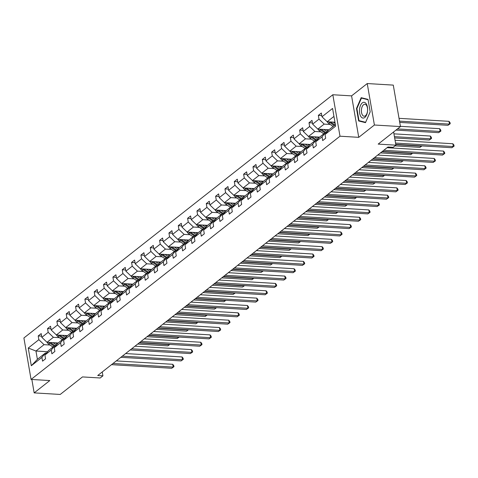 <?xml version="1.0" encoding="UTF-8"?>
<svg xmlns="http://www.w3.org/2000/svg" width="478" height="478" viewBox="0 0 478 478"><rect width="100%" height="100%" fill="white"/><g stroke="black" fill="none" stroke-linecap="round" stroke-linejoin="round"><path stroke-width="0.72" d="M367.235 83.548L351.581 95.875L358.745 137.335L374.399 125.009L367.235 83.548L393.286 85.114L400.45 126.574L378.182 144.105L395.898 145.169L393.615 131.958M374.399 125.009L400.45 126.574M31.853 379.484L34.165 392.886L60.216 394.452L82.485 376.921L100.201 377.984L102.925 375.839L102.25 371.95M332.825 94.746L23.9 337.976L31.064 379.436L339.989 136.206L332.825 94.746L351.581 95.875M50.071 345.026L44.042 344.668L35.958 351.025L28.256 348.038L38.849 339.697L38.204 335.944L41.64 336.148M47.567 351.724L35.958 351.025L37.392 359.319L45.476 352.955L46.527 353.021M44.042 344.668L38.849 339.697M59.409 337.677L53.381 337.313L47.035 342.308L41.843 337.343L41.198 333.584L38.204 335.944M41.843 337.343L48.188 332.341L47.543 328.589L50.979 328.798M68.748 330.322L62.714 329.963L56.374 334.959L51.182 329.987L50.531 326.235L47.543 328.589M51.182 329.987L57.527 324.992L56.876 321.24L60.312 321.443M78.087 322.973L72.053 322.608L65.707 327.603L60.521 322.638L59.87 318.88L56.876 321.24M60.521 322.638L66.866 317.643L66.215 313.885L69.651 314.094M87.426 315.617L81.391 315.259L75.046 320.254L69.86 315.283L69.208 311.531L66.215 313.885M69.86 315.283L76.205 310.288L75.554 306.535L78.989 306.739M96.759 308.268L90.73 307.904L84.385 312.899L79.193 307.934L78.547 304.175L75.554 306.535M79.193 307.934L85.538 302.938L84.893 299.18L88.328 299.389M106.098 300.913L100.069 300.554L93.724 305.55L88.532 300.578L87.886 296.826L84.893 299.18M88.532 300.578L94.877 295.583L94.232 291.831L97.667 292.034M115.437 293.564L109.408 293.199L103.063 298.194L97.871 293.229L97.225 289.477L94.232 291.831M97.871 293.229L104.216 288.234L103.565 284.482L107 284.685M124.776 286.214L118.741 285.85L112.396 290.845L107.209 285.874L106.558 282.122L103.565 284.482M107.209 285.874L113.555 280.879L112.904 277.126L116.339 277.336M134.115 278.859L128.08 278.501L121.735 283.496L116.548 278.525L115.897 274.772L112.904 277.126M116.548 278.525L122.894 273.53L122.243 269.777L125.678 269.98M143.448 271.51L137.419 271.146L131.074 276.141L125.887 271.169L125.236 267.417L122.243 269.777M125.887 271.169L132.227 266.174L131.581 262.422L135.017 262.631M152.787 264.155L146.758 263.796L140.412 268.791L135.22 263.82L134.575 260.068L131.581 262.422M135.22 263.82L141.566 258.825L140.92 255.073L144.356 255.276M162.126 256.805L156.097 256.441L149.751 261.436L144.559 256.471L143.914 252.713L140.92 255.073M144.559 256.471L150.905 251.476L150.259 247.718L153.695 247.927M171.465 249.45L165.43 249.092L159.09 254.087L153.898 249.116L153.247 245.363L150.259 247.718M153.898 249.116L160.244 244.121L159.592 240.368L163.028 240.571M180.804 242.101L174.769 241.737L168.423 246.732L163.237 241.766L162.586 238.008L159.592 240.368M163.237 241.766L169.582 236.771L168.931 233.013L172.367 233.222M190.142 234.746L184.108 234.387L177.762 239.382L172.576 234.411L171.925 230.659L168.931 233.013M172.576 234.411L178.921 229.416L178.27 225.664L181.706 225.867M199.475 227.397L193.447 227.032L187.101 232.027L181.909 227.062L181.264 223.31L178.27 225.664M181.909 227.062L188.254 222.067L187.609 218.309L191.045 218.518M208.814 220.047L202.786 219.683L196.44 224.678L191.248 219.707L190.603 215.954L187.609 218.309M191.248 219.707L197.593 214.712L196.948 210.959L200.384 211.168M218.153 212.692L212.124 212.328L205.779 217.329L200.587 212.357L199.941 208.605L196.948 210.959M200.587 212.357L206.932 207.362L206.281 203.61L209.717 203.813M227.492 205.343L221.457 204.978L215.112 209.973L209.926 205.002L209.274 201.25L206.281 203.61M209.926 205.002L216.271 200.007L215.62 196.255L219.055 196.464M236.831 197.988L230.796 197.629L224.451 202.624L219.265 197.653L218.613 193.901L215.62 196.255M219.265 197.653L225.61 192.658L224.959 188.906L228.394 189.109M246.164 190.638L240.135 190.274L233.79 195.269L228.604 190.304L227.952 186.545L224.959 188.906M228.604 190.304L234.943 185.303L234.298 181.55L237.733 181.76M255.503 183.283L249.474 182.925L243.129 187.92L237.936 182.949L237.291 179.196L234.298 181.55M237.936 182.949L244.282 177.953L243.637 174.201L247.072 174.404M264.842 175.934L258.813 175.569L252.468 180.565L247.275 175.599L246.63 171.841L243.637 174.201M247.275 175.599L253.621 170.604L252.976 166.846L256.411 167.055M274.181 168.579L268.146 168.22L261.801 173.215L256.614 168.244L255.963 164.492L252.976 166.846M256.614 168.244L262.96 163.249L262.308 159.497L265.744 159.7M283.52 161.229L277.485 160.865L271.14 165.86L265.953 160.895L265.302 157.143L262.308 159.497M265.953 160.895L272.299 155.9L271.647 152.141L275.083 152.351M292.853 153.88L286.824 153.516L280.478 158.511L275.292 153.54L274.641 149.787L271.647 152.141M275.292 153.54L281.632 148.544L280.986 144.792L284.422 145.001M302.192 146.525L296.163 146.16L289.817 151.162L284.625 146.19L283.98 142.438L280.986 144.792M284.625 146.19L290.971 141.195L290.325 137.443L293.761 137.646M311.531 139.176L305.502 138.811L299.156 143.806L293.964 138.835L293.319 135.083L290.325 137.443M293.964 138.835L300.309 133.84L299.664 130.088L303.1 130.297M320.869 131.82L314.835 131.462L308.495 136.457L303.303 131.486L302.658 127.734L299.664 130.088M303.303 131.486L309.648 126.491L308.997 122.738L312.433 122.942M330.208 124.471L324.174 124.107L317.828 129.102L312.642 124.137L311.991 120.378L308.997 122.738M312.642 124.137L318.987 119.136L318.336 115.383L321.772 115.592M333.949 116.411L327.167 121.753L321.981 116.781L321.33 113.029L318.336 115.383M321.981 116.781L332.574 108.44L335.634 126.144L325.034 134.485L325.685 138.238L322.692 140.598L322.047 136.845L315.701 141.841L316.346 145.593L313.353 147.947L312.708 144.195L306.362 149.19L307.007 152.942L304.014 155.302L303.369 151.544L297.023 156.545L297.675 160.297L294.681 162.651L294.03 158.899L287.684 163.894L288.336 167.647L285.342 170.007L284.691 166.248L278.345 171.244L278.997 175.002L276.003 177.356L275.358 173.604L269.012 178.599L269.658 182.351L266.664 184.711L266.019 180.953L259.674 185.948L260.319 189.706L257.325 192.06L256.68 188.308L250.335 193.303L250.98 197.056L247.992 199.41L247.341 195.657L240.996 200.652L241.647 204.405L238.653 206.765L238.002 203.013L231.657 208.008L232.308 211.76L229.315 214.114L228.663 210.362L222.324 215.357L222.969 219.109L219.976 221.469L219.33 217.711L212.985 222.712L213.63 226.464L210.637 228.819L209.991 225.066L203.646 230.061L204.291 233.814L201.298 236.174L200.652 232.416L194.307 237.411L194.958 241.169L191.965 243.523L191.314 239.771L184.968 244.766L185.619 248.518L182.626 250.878L181.975 247.12L175.629 252.115L176.28 255.873L173.287 258.228L172.642 254.475L166.296 259.47L166.941 263.223L163.948 265.577L163.303 261.825L156.957 266.82L157.603 270.578L154.609 272.932L153.964 269.18L147.618 274.175L148.264 277.927L145.276 280.281L144.625 276.529L138.279 281.524L138.931 285.276L135.937 287.637L135.286 283.884L128.941 288.879L129.592 292.632L126.598 294.986L125.947 291.233L119.608 296.229L120.253 299.981L117.259 302.341L116.614 298.583L110.269 303.584L110.914 307.336L107.92 309.69L107.275 305.938L100.93 310.933L101.575 314.685L98.588 317.045L97.936 313.287L91.591 318.282L92.242 322.041L89.249 324.395L88.597 320.642L82.252 325.637L82.903 329.39L79.91 331.744L79.258 327.992L72.913 332.987L73.564 336.745L70.571 339.099L69.925 335.347L63.58 340.342L64.225 344.094L61.232 346.448L60.587 342.696L54.241 347.691L54.886 351.444L51.893 353.804L51.248 350.051L44.902 355.046L45.553 358.799L42.56 361.153L41.909 357.401L31.315 365.742L28.256 348.038M395.898 145.169L393.173 147.314L387.963 147.003L97.715 375.523L102.925 375.839M44.902 355.046L48.463 350.601L54.809 345.606L55.86 345.666M54.809 345.606L51.248 350.051M58.149 342.977L47.035 342.308M53.381 337.313L48.188 332.341M54.241 347.691L57.802 343.252L64.148 338.251L65.199 338.316M64.148 338.251L60.587 342.696M67.488 335.622L56.374 334.959M62.714 329.963L57.527 324.992M63.58 340.342L67.141 335.897L73.487 330.901L74.538 330.967M73.487 330.901L69.925 335.347M76.827 328.272L65.707 327.603M72.053 322.608L66.866 317.643M72.913 332.987L76.48 328.547L82.825 323.552L83.877 323.612M82.825 323.552L79.258 327.992M86.165 320.923L75.046 320.254M81.391 315.259L76.205 310.288M82.252 325.637L85.819 321.192L92.164 316.197L93.216 316.263M92.164 316.197L88.597 320.642M95.498 313.568L84.385 312.899M90.73 307.904L85.538 302.938M91.591 318.282L95.158 313.843L101.497 308.848L102.555 308.908M101.497 308.848L97.936 313.287M104.837 306.219L93.724 305.55M100.069 300.554L94.877 295.583M100.93 310.933L104.491 306.488L110.836 301.493L111.888 301.558M110.836 301.493L107.275 305.938M114.176 298.864L103.063 298.194M109.408 293.199L104.216 288.234M110.269 303.584L113.83 299.138L120.175 294.143L121.227 294.203M120.175 294.143L116.614 298.583M123.515 291.514L112.396 290.845M118.741 285.85L113.555 280.879M119.608 296.229L123.169 291.783L129.514 286.788L130.566 286.854M129.514 286.788L125.947 291.233M132.854 284.159L121.735 283.496M128.08 278.501L122.894 273.53M128.941 288.879L132.508 284.434L138.853 279.439L139.905 279.499M138.853 279.439L135.286 283.884M142.193 276.81L131.074 276.141M137.419 271.146L132.227 266.174M138.279 281.524L141.847 277.079L148.192 272.084L149.244 272.149M148.192 272.084L144.625 276.529M151.526 269.455L140.412 268.791M146.758 263.796L141.566 258.825M147.618 274.175L151.179 269.729L157.525 264.734L158.576 264.8M157.525 264.734L153.964 269.18M160.865 262.105L149.751 261.436M156.097 256.441L150.905 251.476M156.957 266.82L160.518 262.38L166.864 257.385L167.915 257.445M166.864 257.385L163.303 261.825M170.204 254.756L159.09 254.087M165.43 249.092L160.244 244.121M166.296 259.47L169.857 255.025L176.203 250.03L177.254 250.096M176.203 250.03L172.642 254.475M179.543 247.401L168.423 246.732M174.769 241.737L169.582 236.771M175.629 252.115L179.196 247.676L185.542 242.681L186.593 242.74M185.542 242.681L181.975 247.12M188.882 240.052L177.762 239.382M184.108 234.387L178.921 229.416M184.968 244.766L188.535 240.32L194.881 235.325L195.932 235.391M194.881 235.325L191.314 239.771M198.215 232.696L187.101 232.027M193.447 227.032L188.254 222.067M194.307 237.411L197.868 232.971L204.214 227.976L205.271 228.036M204.214 227.976L200.652 232.416M207.554 225.347L196.44 224.678M202.786 219.683L197.593 214.712M203.646 230.061L207.207 225.616L213.552 220.621L214.604 220.687M213.552 220.621L209.991 225.066M216.893 217.992L205.779 217.329M212.124 212.328L206.932 207.362M212.985 222.712L216.546 218.267L222.891 213.272L223.943 213.331M222.891 213.272L219.33 217.711M226.231 210.643L215.112 209.973M221.457 204.978L216.271 200.007M222.324 215.357L225.885 210.912L232.23 205.916L233.282 205.982M232.23 205.916L228.663 210.362M235.57 203.287L224.451 202.624M230.796 197.629L225.61 192.658M231.657 208.008L235.224 203.562L241.569 198.567L242.621 198.633M241.569 198.567L238.002 203.013M244.909 195.938L233.79 195.269M240.135 190.274L234.943 185.303M240.996 200.652L244.563 196.213L250.902 191.212L251.96 191.278M250.902 191.212L247.341 195.657M254.242 188.583L243.129 187.92M249.474 182.925L244.282 177.953M250.335 193.303L253.896 188.858L260.241 183.863L261.293 183.928M260.241 183.863L256.68 188.308M263.581 181.234L252.468 180.565M258.813 175.569L253.621 170.604M259.674 185.948L263.235 181.509L269.58 176.513L270.632 176.573M269.58 176.513L266.019 180.953M272.92 173.884L261.801 173.215M268.146 168.22L262.96 163.249M269.012 178.599L272.574 174.153L278.919 169.158L279.971 169.224M278.919 169.158L275.358 173.604M282.259 166.529L271.14 165.86M277.485 160.865L272.299 155.9M278.345 171.244L281.912 166.804L288.258 161.809L289.31 161.869M288.258 161.809L284.691 166.248M291.598 159.18L280.478 158.511M286.824 153.516L281.632 148.544M287.684 163.894L291.251 159.449L297.597 154.454L298.648 154.519M297.597 154.454L294.03 158.899M300.931 151.825L289.817 151.162M296.163 146.16L290.971 141.195M297.023 156.545L300.584 152.1L306.93 147.105L307.987 147.164M306.93 147.105L303.369 151.544M310.27 144.476L299.156 143.806M305.502 138.811L300.309 133.84M306.362 149.19L309.923 144.744L316.269 139.749L317.32 139.815M316.269 139.749L312.708 144.195M319.609 137.12L308.495 136.457M314.835 131.462L309.648 126.491M315.701 141.841L319.262 137.395L325.608 132.4L326.659 132.46M325.608 132.4L322.047 136.845M328.948 129.771L317.828 129.102M324.174 124.107L318.987 119.136M325.034 134.485L328.601 130.046L335.383 124.704M358.745 137.335L339.989 136.206M34.165 392.886L49.82 380.56L31.064 379.436M334.953 122.219L327.167 121.753M45.476 352.955L41.909 357.401M31.315 365.742L37.392 359.319M358.637 120.964L365.491 122.655L370.187 111.864L368.03 99.382L361.177 97.685L356.48 108.476L358.637 120.964L360.83 121.095M356.917 108.5L356.48 108.476M395.533 143.071L453.341 146.543L451.841 147.72L395.754 144.35M395.049 140.269L452.857 143.741L453.341 146.543L454.1 146.137L451.841 147.72M452.857 143.741L453.909 145.013L454.1 146.137M327.31 121.759A3.227 2.515 51.8 0 0 328.721 123.455L333.136 126.473M333.202 122.111L335.168 123.455M399.728 122.41L447.97 125.308L449.469 124.131L448.985 121.328L399.022 118.329M329.085 121.866A3.227 2.515 51.8 0 0 329.856 122.559L334.277 125.577M334.994 125.009L330.579 121.992A3.227 2.515 -128.2 0 1 330.513 121.95M448.985 121.328L450.037 122.601L450.228 123.724L449.469 124.131L399.506 121.131M450.228 123.724L447.97 125.308M383.804 150.277L444.002 153.892L442.503 155.069L382.304 151.454M387.072 147.702L443.518 151.09L444.002 153.892L444.761 153.486L442.503 155.069M443.518 151.09L444.57 152.368L444.761 153.486M374.465 157.626L434.663 161.247L433.17 162.424L372.971 158.81M377.74 155.051L434.179 158.445L434.663 161.247L435.422 160.841L433.17 162.424M434.179 158.445L435.231 159.718L435.422 160.841M317.972 129.114A3.227 2.515 51.8 0 0 319.382 130.805L323.803 133.822M323.863 129.466L327.149 131.713A9.309 7.26 51.8 0 0 327.227 131.761M326.331 129.616L327.687 130.536A7.732 6.029 51.8 0 0 328.028 130.757M395.975 130.1L438.637 132.657L440.13 131.48L439.646 128.678L400.409 126.323M319.746 129.215A3.227 2.515 51.8 0 0 320.517 129.914L324.938 132.926M325.721 132.406L321.24 129.347A3.227 2.515 -128.2 0 1 321.18 129.305M439.646 128.678L440.698 129.956L440.889 131.074L440.13 131.48L397.469 128.923M440.889 131.074L438.637 132.657M308.633 136.463A3.227 2.515 51.8 0 0 310.043 138.16L314.464 141.171M314.524 136.816L317.816 139.062A9.309 7.26 51.8 0 0 317.888 139.11M316.992 136.965L318.348 137.891A7.732 6.029 51.8 0 0 318.689 138.112M394.649 137.933L429.298 140.012L430.792 138.835L430.308 136.033L393.944 133.846M310.407 136.571A3.227 2.515 51.8 0 0 311.184 137.264L315.6 140.281M316.382 139.755L311.901 136.696A3.227 2.515 -128.2 0 1 311.841 136.654M430.308 136.033L431.359 137.306L431.55 138.429L430.792 138.835L394.428 136.648M431.55 138.429L429.298 140.012M367.54 111.171A7.911 4.069 -86.6 0 0 364.397 102.346A7.911 4.069 -86.6 0 0 359.546 109.193A7.911 4.069 -86.6 0 0 362.688 118.024A7.911 4.069 -86.6 0 0 367.54 111.171M367.522 110.992A5.993 3.083 -86.6 0 0 364.851 104.264A5.993 3.083 -86.6 0 0 361.464 109.492A5.993 3.083 -86.6 0 0 364.134 116.22A5.993 3.083 -86.6 0 0 367.522 110.992M370.181 111.828L365.634 122.284L358.99 120.641L356.905 108.542L361.452 98.086L368.09 99.729M363.232 98.193L361.452 98.086M365.126 164.982L425.324 168.597L423.831 169.774L363.633 166.159M368.401 162.406L424.84 165.794L425.324 168.597L426.089 168.19L423.831 169.774M424.84 165.794L425.892 167.073L426.089 168.19M299.294 143.812A3.227 2.515 51.8 0 0 300.71 145.509L305.125 148.527M305.185 144.171L308.477 146.411A9.309 7.26 51.8 0 0 308.549 146.465M307.659 144.32L309.009 145.24A7.732 6.029 51.8 0 0 309.35 145.461M301.068 143.92A3.227 2.515 51.8 0 0 301.845 144.613L306.261 147.63M307.049 147.11L302.562 144.051A3.227 2.515 -128.2 0 1 302.502 144.009M395.013 145.868L419.959 147.361L421.453 146.184L395.808 144.643M422.026 145.927L419.959 147.361M421.949 145.921L421.405 145.892M355.787 172.331L415.985 175.946L414.492 177.129L354.294 173.514M359.062 169.756L415.502 173.15L415.985 175.946L416.75 175.546L414.492 177.129M415.502 173.15L416.553 174.422L416.75 175.546M289.961 151.168A3.227 2.515 51.8 0 0 291.371 152.864L295.786 155.876M295.846 151.52L299.138 153.767A9.309 7.26 51.8 0 0 299.21 153.814M298.32 151.669L299.67 152.59A7.732 6.029 51.8 0 0 300.011 152.817M291.735 151.275A3.227 2.515 51.8 0 0 292.506 151.968L296.928 154.98M297.71 154.46L293.223 151.401A3.227 2.515 -128.2 0 1 293.163 151.359M380.464 152.906L410.62 154.717L412.12 153.54L381.964 151.729M412.687 153.283L410.62 154.717M412.61 153.277L412.066 153.241M346.454 179.686L406.653 183.301L405.153 184.478L344.955 180.863M349.723 177.111L406.169 180.499L406.653 183.301L407.411 182.895L405.153 184.478M406.169 180.499L407.22 181.771L407.411 182.895M280.622 158.517A3.227 2.515 51.8 0 0 282.032 160.214L286.447 163.231M286.513 158.875L289.799 161.116A9.309 7.26 51.8 0 0 289.871 161.17M288.981 159.019L290.331 159.945A7.732 6.029 51.8 0 0 290.678 160.166M282.396 158.624A3.227 2.515 51.8 0 0 283.167 159.317L287.589 162.335M288.371 161.815L283.884 158.756A3.227 2.515 -128.2 0 1 283.824 158.714M371.131 160.255L401.281 162.066L402.781 160.889L372.625 159.078M403.354 160.632L401.281 162.066M403.271 160.626L402.727 160.596M337.115 187.035L397.314 190.65L395.814 191.827L335.616 188.213M340.384 184.46L396.83 187.848L397.314 190.65L398.072 190.244L395.814 191.827M396.83 187.848L397.881 189.127L398.072 190.244M271.283 165.872A3.227 2.515 51.8 0 0 272.693 167.569L277.115 170.58M277.174 166.225L280.461 168.471A9.309 7.26 51.8 0 0 280.532 168.519M279.642 166.374L280.998 167.294A7.732 6.029 51.8 0 0 281.339 167.521M273.058 165.98A3.227 2.515 51.8 0 0 273.828 166.673L278.25 169.684M279.033 169.164L274.551 166.105A3.227 2.515 -128.2 0 1 274.486 166.063M361.792 167.611L391.942 169.421L393.442 168.244L363.286 166.428M394.015 167.981L391.942 169.421M393.932 167.981L393.388 167.945M327.777 194.391L387.975 198.006L386.481 199.183L326.283 195.568M331.051 191.815L387.491 195.203L387.975 198.006L388.734 197.599L386.481 199.183M387.491 195.203L388.542 196.476L388.734 197.599M261.944 173.221A3.227 2.515 51.8 0 0 263.354 174.918L267.776 177.936M267.835 173.574L271.128 175.82A9.309 7.26 51.8 0 0 271.199 175.868M270.303 173.723L271.659 174.649A7.732 6.029 51.8 0 0 272 174.87M263.719 173.329A3.227 2.515 51.8 0 0 264.495 174.022L268.911 177.039M269.694 176.519L265.212 173.46A3.227 2.515 -128.2 0 1 265.153 173.418M352.453 174.96L382.609 176.77L384.103 175.593L353.947 173.783M384.676 175.336L382.609 176.77M384.593 175.33L384.055 175.301M318.438 201.74L378.636 205.355L377.142 206.532L316.944 202.917M321.712 199.165L378.152 202.553L378.636 205.355L379.395 204.948L377.142 206.532M378.152 202.553L379.203 203.831L379.395 204.948M252.605 180.576A3.227 2.515 51.8 0 0 254.015 182.273L258.437 185.285M258.496 180.929L261.789 183.176A9.309 7.26 51.8 0 0 261.86 183.223M260.964 181.078L262.32 181.999A7.732 6.029 51.8 0 0 262.661 182.22M254.38 180.684A3.227 2.515 51.8 0 0 255.156 181.377L259.572 184.389M260.361 183.869L255.873 180.809A3.227 2.515 -128.2 0 1 255.814 180.768M343.114 182.315L373.27 184.126L374.764 182.943L344.614 181.132M375.338 182.686L373.27 184.126M375.26 182.686L374.716 182.65M309.099 209.095L369.297 212.71L367.803 213.887L307.605 210.272M312.373 206.514L368.813 209.908L369.297 212.71L370.062 212.304L367.803 213.887M368.813 209.908L369.864 211.18L370.062 212.304M299.766 216.444L359.964 220.059L358.464 221.236L298.266 217.621M303.034 213.869L359.48 217.257L359.964 220.059L360.723 219.653L358.464 221.236M359.48 217.257L360.526 218.536L360.723 219.653M290.427 223.794L350.625 227.414L349.125 228.592L288.927 224.977M293.695 221.218L350.141 224.612L350.625 227.414L351.384 227.008L349.125 228.592M350.141 224.612L351.193 225.885L351.384 227.008M281.088 231.149L341.286 234.764L339.786 235.941L279.588 232.326M284.356 228.574L340.802 231.961L341.286 234.764L342.045 234.357L339.786 235.941M340.802 231.961L341.854 233.24L342.045 234.357M271.749 238.498L331.947 242.113L330.453 243.296L270.255 239.681M275.023 235.923L331.463 239.317L331.947 242.113L332.706 241.713L330.453 243.296M331.463 239.317L332.515 240.589L332.706 241.713M262.41 245.853L322.608 249.468L321.114 250.645L260.916 247.03M265.684 243.278L322.124 246.666L322.608 249.468L323.373 249.062L321.114 250.645M322.124 246.666L323.176 247.939L323.373 249.062M253.071 253.203L313.269 256.817L311.775 258.001L251.577 254.38M256.345 250.627L312.785 254.021L313.269 256.817L314.034 256.411L311.775 258.001M312.785 254.021L313.837 255.294L314.034 256.411M243.738 260.558L303.936 264.173L302.437 265.35L242.238 261.735M247.006 257.983L303.452 261.37L303.936 264.173L304.695 263.766L302.437 265.35M303.452 261.37L304.504 262.643L304.695 263.766M234.399 267.907L294.597 271.522L293.098 272.699L232.9 269.084M237.668 265.332L294.113 268.72L294.597 271.522L295.356 271.116L293.098 272.699M294.113 268.72L295.165 269.998L295.356 271.116M225.06 275.262L285.258 278.877L283.765 280.054L223.567 276.439M228.335 272.687L284.774 276.075L285.258 278.877L286.017 278.471L283.765 280.054M284.774 276.075L285.826 277.348L286.017 278.471M243.266 187.926A3.227 2.515 51.8 0 0 244.682 189.623L249.098 192.64M249.157 188.278L252.45 190.525A9.309 7.26 51.8 0 0 252.521 190.573M251.631 188.428L252.982 189.354A7.732 6.029 51.8 0 0 253.322 189.575M245.041 188.033A3.227 2.515 51.8 0 0 245.817 188.726L250.233 191.744M251.022 191.224L246.534 188.159A3.227 2.515 -128.2 0 1 246.475 188.117M333.775 189.664L363.931 191.475L365.425 190.298L335.275 188.487M365.999 190.041L363.931 191.475M365.921 190.035L365.377 190.005M233.933 195.281A3.227 2.515 51.8 0 0 235.343 196.972L239.759 199.989M239.819 195.633L243.111 197.88A9.309 7.26 51.8 0 0 243.183 197.928M242.292 195.783L243.643 196.703A7.732 6.029 51.8 0 0 243.983 196.924M235.708 195.383A3.227 2.515 51.8 0 0 236.479 196.082L240.9 199.093M241.683 198.573L237.196 195.514A3.227 2.515 -128.2 0 1 237.136 195.472M324.437 197.014L354.592 198.83L356.092 197.647L325.936 195.837M356.66 197.39L354.592 198.83M356.582 197.384L356.038 197.354M224.594 202.63A3.227 2.515 51.8 0 0 226.004 204.327L230.42 207.338M230.486 202.983L233.772 205.229A9.309 7.26 51.8 0 0 233.844 205.277M232.953 203.132L234.304 204.058A7.732 6.029 51.8 0 0 234.65 204.279M226.369 202.738A3.227 2.515 51.8 0 0 227.14 203.431L231.561 206.448M232.344 205.928L227.863 202.863A3.227 2.515 -128.2 0 1 227.797 202.821M315.104 204.369L345.253 206.179L346.753 205.002L316.597 203.192M347.327 204.745L345.253 206.179M347.243 204.739L346.699 204.704M215.255 209.985A3.227 2.515 51.8 0 0 216.665 211.676L221.087 214.694M221.147 210.338L224.433 212.579A9.309 7.26 51.8 0 0 224.511 212.632M223.614 210.487L224.971 211.407A7.732 6.029 51.8 0 0 225.311 211.629M217.03 210.087A3.227 2.515 51.8 0 0 217.801 210.78L222.222 213.797M223.005 213.278L218.524 210.218A3.227 2.515 -128.2 0 1 218.464 210.177M305.765 211.718L335.92 213.529L337.414 212.351L307.258 210.541M337.988 212.095L335.92 213.529M337.904 212.089L337.366 212.059M205.916 217.335A3.227 2.515 51.8 0 0 207.327 219.032L211.748 222.043M211.808 217.687L215.1 219.934A9.309 7.26 51.8 0 0 215.172 219.982M214.275 217.837L215.632 218.763A7.732 6.029 51.8 0 0 215.972 218.984M207.691 217.442A3.227 2.515 51.8 0 0 208.468 218.135L212.883 221.153M213.666 220.627L209.185 217.568A3.227 2.515 -128.2 0 1 209.125 217.526M296.426 219.073L326.582 220.884L328.075 219.707L297.919 217.896M328.649 219.45L326.582 220.884M328.565 219.444L328.028 219.408M196.578 224.684A3.227 2.515 51.8 0 0 197.994 226.381L202.409 229.398M202.469 225.042L205.761 227.283A9.309 7.26 51.8 0 0 205.833 227.337M204.943 225.186L206.293 226.112A7.732 6.029 51.8 0 0 206.633 226.333M198.352 224.791A3.227 2.515 51.8 0 0 199.129 225.485L203.544 228.502M204.333 227.982L199.846 224.923A3.227 2.515 -128.2 0 1 199.786 224.881M287.087 226.423L317.243 228.233L318.736 227.056L288.587 225.246M319.31 226.799L317.243 228.233M319.232 226.793L318.689 226.763M187.245 232.039A3.227 2.515 51.8 0 0 188.655 233.736L193.07 236.747M193.13 232.392L196.422 234.638A9.309 7.26 51.8 0 0 196.494 234.686M195.604 232.541L196.954 233.461A7.732 6.029 51.8 0 0 197.294 233.688M189.019 232.147A3.227 2.515 51.8 0 0 189.79 232.84L194.211 235.851M194.994 235.331L190.507 232.272A3.227 2.515 -128.2 0 1 190.447 232.23M277.748 233.778L307.904 235.588L309.403 234.411L279.248 232.595M309.971 234.154L307.904 235.588M309.893 234.148L309.35 234.112M177.906 239.388A3.227 2.515 51.8 0 0 179.316 241.085L183.731 244.103M183.797 239.747L187.083 241.988A9.309 7.26 51.8 0 0 187.155 242.035M186.265 239.89L187.615 240.816A7.732 6.029 51.8 0 0 187.962 241.037M179.68 239.496A3.227 2.515 51.8 0 0 180.451 240.189L184.872 243.206M185.655 242.687L181.168 239.627A3.227 2.515 -128.2 0 1 181.108 239.586M268.415 241.127L298.565 242.938L300.065 241.76L269.909 239.95M300.638 241.504L298.565 242.938M300.554 241.498L300.011 241.468M168.567 246.744A3.227 2.515 51.8 0 0 169.977 248.441L174.398 251.452M174.458 247.096L177.744 249.343A9.309 7.26 51.8 0 0 177.822 249.391M176.926 247.246L178.282 248.166A7.732 6.029 51.8 0 0 178.623 248.393M170.341 246.851A3.227 2.515 51.8 0 0 171.112 247.544L175.534 250.556M176.316 250.036L171.835 246.977A3.227 2.515 -128.2 0 1 171.769 246.935M259.076 248.482L289.226 250.293L290.726 249.11L260.57 247.299M291.299 248.853L289.226 250.293M291.216 248.853L290.672 248.817M159.228 254.093A3.227 2.515 51.8 0 0 160.638 255.79L165.059 258.807M165.119 254.445L168.411 256.692A9.309 7.26 51.8 0 0 168.483 256.74M167.587 254.595L168.943 255.521A7.732 6.029 51.8 0 0 169.284 255.742M161.002 254.2A3.227 2.515 51.8 0 0 161.779 254.894L166.195 257.911M166.977 257.391L162.496 254.332A3.227 2.515 -128.2 0 1 162.436 254.284M249.737 255.832L279.893 257.642L281.387 256.465L251.231 254.655M281.96 256.208L279.893 257.642M281.877 256.202L281.339 256.172M215.721 282.612L275.92 286.226L274.426 287.403L214.228 283.789M218.996 280.036L275.436 283.424L275.92 286.226L276.678 285.82L274.426 287.403M275.436 283.424L276.487 284.703L276.678 285.82M149.889 261.448A3.227 2.515 51.8 0 0 151.299 263.139L155.72 266.156M155.78 261.801L159.072 264.047A9.309 7.26 51.8 0 0 159.144 264.095M158.248 261.95L159.604 262.87A7.732 6.029 51.8 0 0 159.945 263.091M151.663 261.556A3.227 2.515 51.8 0 0 152.44 262.249L156.856 265.26M157.644 264.74L153.157 261.681A3.227 2.515 -128.2 0 1 153.097 261.639M240.398 263.181L270.554 264.997L272.048 263.814L241.898 262.004M272.621 263.557L270.554 264.997M272.544 263.551L272 263.521M206.382 289.967L266.581 293.582L265.087 294.759L204.889 291.144M209.657 287.386L266.097 290.779L266.581 293.582L267.345 293.175L265.087 294.759M266.097 290.779L267.148 292.052L267.345 293.175M140.55 268.797A3.227 2.515 51.8 0 0 141.966 270.494L146.382 273.512M146.441 269.15L149.733 271.396A9.309 7.26 51.8 0 0 149.805 271.444M148.915 269.299L150.265 270.225A7.732 6.029 51.8 0 0 150.606 270.446M142.325 268.905A3.227 2.515 51.8 0 0 143.101 269.598L147.517 272.615M148.305 272.096L143.818 269.03A3.227 2.515 -128.2 0 1 143.758 268.989M231.059 270.536L261.215 272.346L262.715 271.169L232.559 269.359M263.282 270.912L261.215 272.346M263.205 270.906L262.661 270.871M197.05 297.316L257.248 300.931L255.748 302.108L195.55 298.493M200.318 294.741L256.764 298.129L257.248 300.931L258.006 300.525L255.748 302.108M256.764 298.129L257.809 299.407L258.006 300.525M131.217 276.153A3.227 2.515 51.8 0 0 132.627 277.843L137.043 280.861M137.108 276.505L140.395 278.752A9.309 7.26 51.8 0 0 140.466 278.799M139.576 276.654L140.926 277.575A7.732 6.029 51.8 0 0 141.273 277.796M132.992 276.254A3.227 2.515 51.8 0 0 133.762 276.953L138.184 279.965M138.967 279.445L134.479 276.386A3.227 2.515 -128.2 0 1 134.42 276.344M221.72 277.885L251.876 279.696L253.376 278.519L223.22 276.708M253.943 278.262L251.876 279.696M253.866 278.256L253.322 278.226M187.711 304.665L247.909 308.28L246.409 309.463L186.211 305.848M190.979 302.09L247.425 305.484L247.909 308.28L248.668 307.88L246.409 309.463M247.425 305.484L248.476 306.757L248.668 307.88M121.878 283.502A3.227 2.515 51.8 0 0 123.288 285.199L127.704 288.21M127.769 283.854L131.056 286.101A9.309 7.26 51.8 0 0 131.127 286.149M130.237 284.004L131.587 284.93A7.732 6.029 51.8 0 0 131.934 285.151M123.653 283.609A3.227 2.515 51.8 0 0 124.423 284.302L128.845 287.32M129.628 286.794L125.146 283.735A3.227 2.515 -128.2 0 1 125.081 283.693M212.387 285.241L242.537 287.051L244.037 285.874L213.881 284.063M244.611 285.617L242.537 287.051M244.527 285.611L243.983 285.575M178.372 312.02L238.57 315.635L237.07 316.812L176.872 313.198M181.64 309.445L238.086 312.833L238.57 315.635L239.329 315.229L237.07 316.812M238.086 312.833L239.137 314.112L239.329 315.229M112.539 290.851A3.227 2.515 51.8 0 0 113.949 292.548L118.371 295.565M118.43 291.21L121.723 293.45A9.309 7.26 51.8 0 0 121.794 293.504M120.898 291.353L122.254 292.279A7.732 6.029 51.8 0 0 122.595 292.5M114.314 290.959A3.227 2.515 51.8 0 0 115.09 291.652L119.506 294.669M120.289 294.149L115.807 291.09A3.227 2.515 -128.2 0 1 115.748 291.048M203.048 292.59L233.204 294.4L234.698 293.223L204.542 291.413M235.272 292.966L233.204 294.4M235.188 292.96L234.65 292.93M169.033 319.37L229.231 322.985L227.737 324.168L167.539 320.553M172.307 316.795L228.747 320.188L229.231 322.985L229.99 322.584L227.737 324.168M228.747 320.188L229.799 321.461L229.99 322.584M103.2 298.206A3.227 2.515 51.8 0 0 104.61 299.903L109.032 302.915M109.092 298.559L112.384 300.805A9.309 7.26 51.8 0 0 112.455 300.853M111.559 298.708L112.916 299.628A7.732 6.029 51.8 0 0 113.256 299.855M104.975 298.314A3.227 2.515 51.8 0 0 105.752 299.007L110.167 302.018M110.95 301.499L106.469 298.439A3.227 2.515 -128.2 0 1 106.409 298.397M193.709 299.945L223.865 301.755L225.359 300.578L195.203 298.768M225.933 300.321L223.865 301.755M225.855 300.315L225.311 300.28M159.694 326.725L219.892 330.34L218.398 331.517L158.2 327.902M162.968 324.15L219.408 327.538L219.892 330.34L220.657 329.934L218.398 331.517M219.408 327.538L220.46 328.81L220.657 329.934M93.861 305.556A3.227 2.515 51.8 0 0 95.277 307.252L99.693 310.27M99.753 305.914L103.045 308.155A9.309 7.26 51.8 0 0 103.117 308.202M102.226 306.057L103.577 306.984A7.732 6.029 51.8 0 0 103.917 307.205M95.636 305.663A3.227 2.515 51.8 0 0 96.413 306.356L100.828 309.374M101.617 308.854L97.13 305.795A3.227 2.515 -128.2 0 1 97.07 305.753M184.371 307.294L214.526 309.105L216.02 307.928L185.87 306.117M216.594 307.671L214.526 309.105M216.516 307.665L215.972 307.635M150.355 334.074L210.553 337.689L209.059 338.866L148.861 335.251M153.629 331.499L210.069 334.887L210.553 337.689L211.318 337.283L209.059 338.866M210.069 334.887L211.121 336.165L211.318 337.283M84.528 312.911A3.227 2.515 51.8 0 0 85.938 314.608L90.354 317.619M90.414 313.263L93.706 315.51A9.309 7.26 51.8 0 0 93.778 315.558M92.887 313.413L94.238 314.333A7.732 6.029 51.8 0 0 94.578 314.56M86.303 313.018A3.227 2.515 51.8 0 0 87.074 313.711L91.495 316.723M92.278 316.203L87.791 313.144A3.227 2.515 -128.2 0 1 87.731 313.102M175.032 314.649L205.187 316.46L206.687 315.283L176.531 313.466M207.255 315.02L205.187 316.46M207.177 315.02L206.633 314.984M141.022 341.429L201.22 345.044L199.72 346.221L139.522 342.606M144.29 338.854L200.736 342.242L201.22 345.044L201.979 344.638L199.72 346.221M200.736 342.242L201.788 343.515L201.979 344.638M75.189 320.26A3.227 2.515 51.8 0 0 76.599 321.957L81.015 324.974M81.081 320.613L84.367 322.859A9.309 7.26 51.8 0 0 84.439 322.907M83.548 320.762L84.899 321.688A7.732 6.029 51.8 0 0 85.245 321.909M76.964 320.368A3.227 2.515 51.8 0 0 77.735 321.061L82.156 324.078M82.939 323.558L78.452 320.499A3.227 2.515 -128.2 0 1 78.392 320.451M165.699 321.999L195.849 323.809L197.348 322.632L167.192 320.822M197.922 322.375L195.849 323.809M197.838 322.369L197.294 322.339M131.683 348.779L191.881 352.394L190.381 353.571L130.183 349.956M134.951 346.203L191.397 349.591L191.881 352.394L192.64 351.987L190.381 353.571M191.397 349.591L192.449 350.87L192.64 351.987M65.85 327.615A3.227 2.515 51.8 0 0 67.261 329.312L71.682 332.324M71.742 327.968L75.028 330.214A9.309 7.26 51.8 0 0 75.106 330.262M74.21 328.117L75.566 329.037A7.732 6.029 51.8 0 0 75.906 329.258M67.625 327.723A3.227 2.515 51.8 0 0 68.396 328.416L72.817 331.427M73.6 330.907L69.119 327.848A3.227 2.515 -128.2 0 1 69.059 327.806M156.36 329.354L186.516 331.164L188.009 329.981L157.854 328.171M188.583 329.724L186.516 331.164M188.499 329.724L187.956 329.689M122.344 356.134L182.542 359.749L181.048 360.926L120.85 357.311M125.618 353.553L182.058 356.947L182.542 359.749L183.301 359.342L181.048 360.926M182.058 356.947L183.11 358.219L183.301 359.342M56.512 334.964A3.227 2.515 51.8 0 0 57.922 336.661L62.343 339.679M62.403 335.317L65.695 337.564A9.309 7.26 51.8 0 0 65.767 337.611M64.871 335.466L66.227 336.393A7.732 6.029 51.8 0 0 66.567 336.614M58.286 335.072A3.227 2.515 51.8 0 0 59.063 335.765L63.478 338.783M64.261 338.263L59.78 335.197A3.227 2.515 -128.2 0 1 59.72 335.156M147.021 336.703L177.177 338.514L178.67 337.337L148.515 335.526M179.244 337.08L177.177 338.514M179.16 337.074L178.623 337.044M113.005 363.483L173.203 367.098L171.71 368.275L111.511 364.66M116.279 360.908L172.719 364.296L173.203 367.098L173.962 366.692L171.71 368.275M172.719 364.296L173.771 365.574L173.962 366.692M47.173 342.32A3.227 2.515 51.8 0 0 48.583 344.011L53.004 347.028M53.064 342.672L56.356 344.919A9.309 7.26 51.8 0 0 56.428 344.967M55.532 342.822L56.888 343.742A7.732 6.029 51.8 0 0 57.229 343.963M48.947 342.421A3.227 2.515 51.8 0 0 49.724 343.12L54.139 346.132M54.928 345.612L50.441 342.553A3.227 2.515 -128.2 0 1 50.381 342.511M137.682 344.052L167.838 345.863L169.332 344.686L139.182 342.875M169.905 344.429L167.838 345.863M169.827 344.423L169.284 344.393M329.856 122.559L328.721 123.455M327.149 131.713L326.229 132.436M320.517 129.914L319.382 130.805M317.816 139.062L316.89 139.791M311.184 137.264L310.043 138.16M308.477 146.411L307.551 147.14M301.845 144.613L300.71 145.509M299.138 153.767L298.218 154.49M292.506 151.968L291.371 152.864M289.799 161.116L288.879 161.845M283.167 159.317L282.032 160.214M280.461 168.471L279.54 169.194M273.828 166.673L272.693 167.569M271.128 175.82L270.201 176.549M264.495 174.022L263.354 174.918M261.789 183.176L260.863 183.899M255.156 181.377L254.015 182.273M252.45 190.525L251.524 191.254M245.817 188.726L244.682 189.623M243.111 197.88L242.191 198.603M236.479 196.082L235.343 196.972M233.772 205.229L232.852 205.958M227.14 203.431L226.004 204.327M224.433 212.579L223.513 213.308M217.801 210.78L216.665 211.676M215.1 219.934L214.174 220.663M208.468 218.135L207.327 219.032M205.761 227.283L204.835 228.012M199.129 225.485L197.994 226.381M196.422 234.638L195.502 235.361M189.79 232.84L188.655 233.736M187.083 241.988L186.163 242.716M180.451 240.189L179.316 241.085M177.744 249.343L176.824 250.066M171.112 247.544L169.977 248.441M168.411 256.692L167.485 257.421M161.779 254.894L160.638 255.79M159.072 264.047L158.146 264.77M152.44 262.249L151.299 263.139M149.733 271.396L148.813 272.125M143.101 269.598L141.966 270.494M140.395 278.752L139.474 279.475M133.762 276.953L132.627 277.843M131.056 286.101L130.136 286.83M124.423 284.302L123.288 285.199M121.723 293.45L120.797 294.179M115.09 291.652L113.949 292.548M112.384 300.805L111.458 301.528M105.752 299.007L104.61 299.903M103.045 308.155L102.119 308.884M96.413 306.356L95.277 307.252M93.706 315.51L92.786 316.233M87.074 313.711L85.938 314.608M84.367 322.859L83.447 323.588M77.735 321.061L76.599 321.957M75.028 330.214L74.108 330.937M68.396 328.416L67.261 329.312M65.695 337.564L64.769 338.293M59.063 335.765L57.922 336.661M56.356 344.919L55.43 345.642M49.724 343.12L48.583 344.011"/></g></svg>
